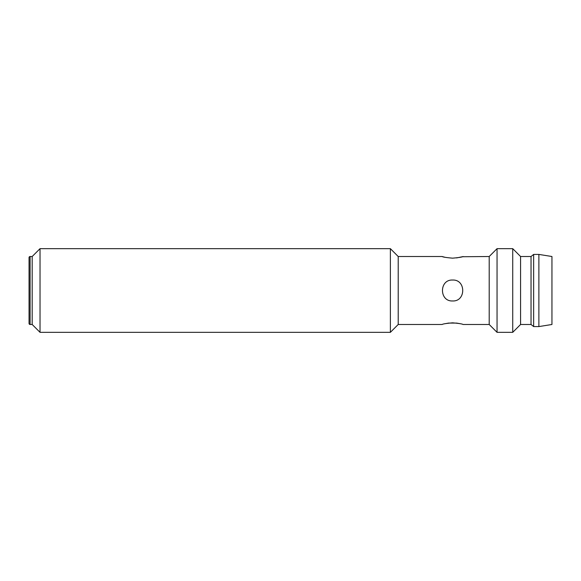 <?xml version="1.0" encoding="UTF-8"?>
<svg xmlns="http://www.w3.org/2000/svg" width="581" height="581" viewBox="0 0 581 581"><rect width="100%" height="100%" fill="white"/><g stroke="black" fill="none" stroke-linecap="round" stroke-linejoin="round"><path stroke-width="0.87" d="M30.096 256.511L30.096 324.488A1.046 1.046 0 0 1 29.05 323.443L29.05 257.557A1.046 1.046 0 0 1 30.096 256.511L32.187 256.511L32.187 324.488L40.031 332.332L390.374 332.332L390.374 248.668L40.031 248.668L40.031 332.332M30.096 324.488L32.187 324.488L32.187 256.511L40.031 248.668M390.374 332.332L398.217 324.488L398.217 256.511L390.374 248.668M452.599 280.042C466.093 279.381 466.085 301.612 452.599 300.958C439.105 301.604 439.105 279.396 452.599 280.042M398.217 324.488L442.141 324.488C442.758 323.951 446.244 323.399 452.599 322.84C458.954 323.399 462.44 323.951 463.057 324.488L489.202 324.488L489.202 256.511L497.045 248.668L512.732 248.668L512.732 332.332L497.045 332.332L497.045 248.668M462.302 256.737L489.202 256.511M463.057 256.511C462.432 257.049 458.946 257.601 452.599 258.16C446.237 257.601 442.751 257.049 442.141 256.511L442.802 256.708M398.217 256.511L442.141 256.511M489.202 324.488L497.045 332.332M456.535 323.08L448.641 323.08M448.51 323.094L445.206 323.675M442.998 256.766L445.119 257.31M512.732 332.332L520.576 324.488L520.576 256.511L512.732 248.668M520.576 324.488L531.034 324.488L531.034 256.511L533.648 254.42L538.877 254.42L538.877 326.58L533.648 326.58L533.648 254.42M520.576 256.511L531.034 256.511M538.877 326.58L551.95 324.488L551.95 256.511L538.877 254.42M456.579 257.913L462.178 256.773M459.709 323.61L456.768 323.109M531.034 324.488L533.648 326.58"/></g></svg>
